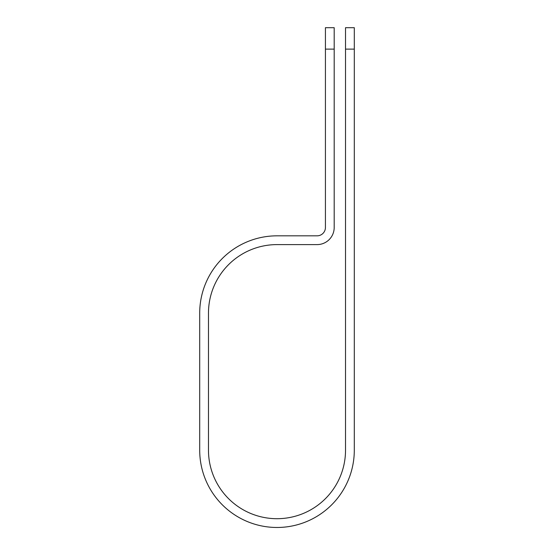 <?xml version="1.0" encoding="UTF-8"?>
<svg xmlns="http://www.w3.org/2000/svg" width="554" height="554" viewBox="0 0 554 554"><rect width="100%" height="100%" fill="white"/><g stroke="black" fill="none" stroke-linecap="round" stroke-linejoin="round"><path stroke-width="0.83" d="M345.523 49.119L345.523 27.7L354.297 27.7L354.297 49.119L345.523 49.119L345.523 450.18A68.523 68.523 0 0 1 277 518.703A68.523 68.523 0 0 1 208.477 450.18L208.477 313.128A68.523 68.523 0 0 1 277 244.605L317.089 244.605A17.105 17.105 0 0 0 334.194 227.5L334.194 49.119L325.427 49.119L325.427 27.7L334.194 27.7L334.194 49.119M325.427 49.119L325.427 227.5A8.331 8.331 0 0 1 317.089 235.831L277 235.831A77.297 77.297 0 0 0 199.703 313.128L199.703 450.18A77.297 77.297 0 0 0 277 527.477A77.297 77.297 0 0 0 354.297 450.18L354.297 49.119"/></g></svg>
